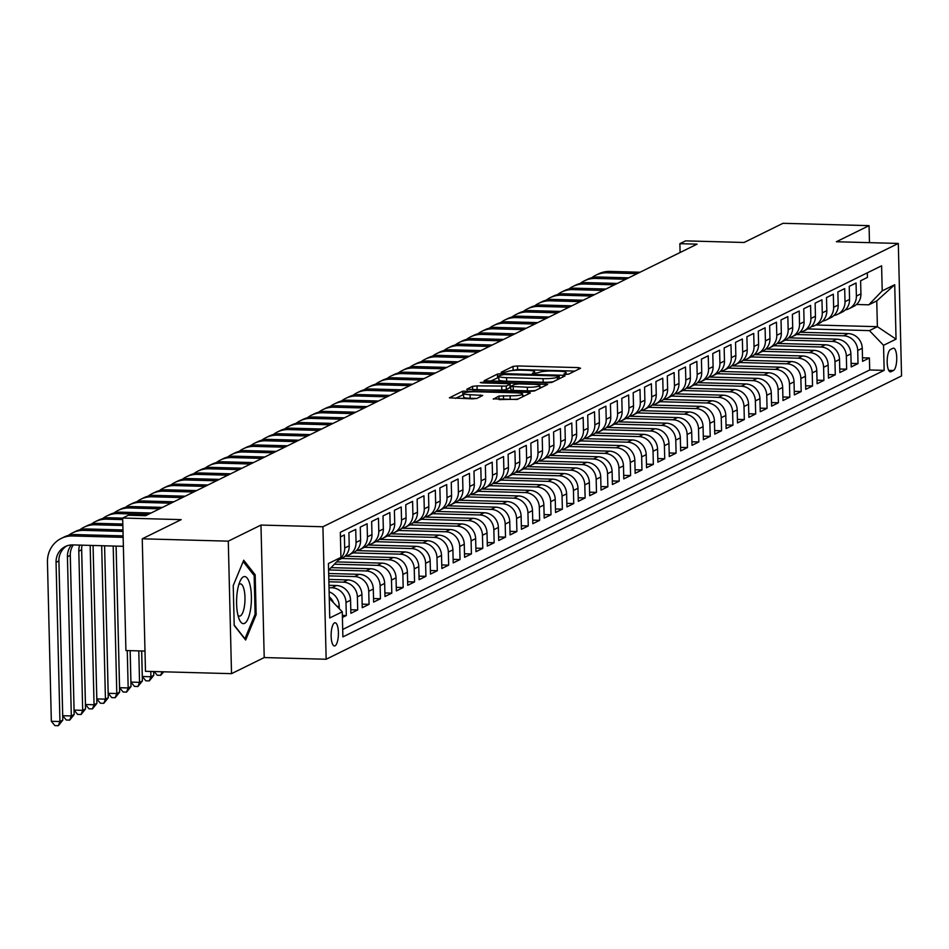 <?xml version="1.0" encoding="UTF-8"?>
<svg xmlns="http://www.w3.org/2000/svg" width="949" height="949" viewBox="0 0 949 949"><rect width="100%" height="100%" fill="white"/><g stroke="black" fill="none" stroke-linecap="round" stroke-linejoin="round"><path stroke-width="1.42" d="M565.58 374.416L568.724 374.096L580.586 368.248L578.332 367.607L517.513 365.946L513.029 366.409L501.167 372.245L502.745 372.696L507.43 371.617A11.388 1.768 -1.4 0 1 521.808 370.157L526.873 370.3A11.388 1.768 -1.4 0 1 534.69 371.771A11.388 1.768 -1.4 0 1 534.121 372.352L532.46 373.23L534.168 373.55L538.842 372.483A11.388 1.768 -1.4 0 1 553.231 371.012L558.297 371.154A11.388 1.768 -1.4 0 1 566.114 372.637A11.388 1.768 -1.4 0 1 565.533 373.206L563.872 374.084L565.58 374.416M335.044 645.818A11.602 3.642 91.6 0 0 338.413 633.505A11.602 3.642 91.6 0 0 335.08 622.758A11.602 3.642 91.6 0 0 334.487 622.9A11.602 3.642 91.6 0 0 331.118 635.201A11.602 3.642 91.6 0 0 334.451 645.961A11.602 3.642 91.6 0 0 335.044 645.818M493.314 398.841L517.134 399.493L530.301 393.016L528.047 392.364L462.744 391.166L449.387 397.833L472.436 398.853L476.932 398.402L482.744 395.448L470.087 394.701A9.526 1.471 -1.4 0 1 463.563 393.467A9.526 1.471 -1.4 0 1 476.066 391.759L516.09 392.85A9.526 1.471 -1.4 0 1 522.626 394.096A9.526 1.471 -1.4 0 1 510.123 395.792L498.96 396.065L493.326 399.197M869.474 242.647L869.059 225.648L783.008 223.3L744.063 242.481L685.558 240.88L679.875 243.679L697.076 244.154L145.577 515.71L128.364 515.236L122.682 518.035L125.92 650.539L144.983 651.05M228.282 541.155L231.52 673.66L264.213 657.562L260.975 525.058L228.282 541.155L142.243 538.807L181.188 519.637L122.682 518.035M260.975 525.058L322.921 526.754L898.312 243.442L901.55 375.934L326.159 659.247L322.921 526.754M869.059 225.648L836.366 241.746L898.312 243.442M547.348 382.862L551.843 382.4L565.023 375.923L562.757 375.282L501.95 373.621L497.454 374.072L484.109 380.739L547.348 382.862M547.668 384.464L534.489 390.952L529.993 391.403L466.742 389.28L472.566 386.326L477.062 385.875L506.208 386.089L510.135 384.072L507.691 383.61L482.021 382.91L480.301 382.577L483.575 382.139L547.668 384.464M231.52 673.66L145.482 671.311L142.243 538.807M342.411 617.467L346.326 615.533L342.352 615.426M329.018 587.692L331.889 587.763A14.508 13.583 63.8 0 1 346.005 602.461L350.561 600.219L350.869 613.291L357.702 609.934L350.786 609.744M328.876 581.773L343.265 582.164A14.508 13.583 63.8 0 1 357.382 596.862L361.925 594.62L362.245 607.692L369.066 604.335L362.162 604.145M328.734 575.865L354.629 576.565A14.508 13.583 63.8 0 1 368.746 591.263L373.301 589.032L373.621 602.093L380.442 598.736L373.526 598.546M328.852 569.958L366.006 570.966A14.508 13.583 63.8 0 1 380.122 585.663L384.665 583.433L384.986 596.494L391.807 593.137L384.903 592.947M334.392 564.192L377.37 565.367A14.508 13.583 63.8 0 1 391.486 580.064L396.041 577.834L396.362 590.895L403.183 587.538L396.267 587.348M341.747 558.486L388.746 559.768A14.508 13.583 63.8 0 1 402.862 574.465L407.406 572.235L407.726 585.296L414.559 581.939L407.643 581.749M353.123 552.887L400.122 554.169A14.508 13.583 63.8 0 1 414.238 568.866L418.782 566.636L419.102 579.697L425.923 576.34L419.019 576.15M364.487 547.288L411.486 548.569A14.508 13.583 63.8 0 1 425.603 563.267L430.158 561.037L430.478 574.098L437.299 570.74L430.383 570.551M375.863 541.689L422.863 542.97A14.508 13.583 63.8 0 1 436.979 557.668L441.522 555.438L441.843 568.498L448.663 565.141L441.76 564.952M387.228 536.09L434.227 537.371A14.508 13.583 63.8 0 1 448.343 552.069L452.898 549.839L453.219 562.899L460.04 559.542L453.124 559.352M398.604 530.491L445.603 531.772A14.508 13.583 63.8 0 1 459.719 546.47L464.263 544.24L464.583 557.3L471.404 553.943L464.5 553.753M409.98 524.892L456.979 526.173A14.508 13.583 63.8 0 1 471.095 540.871L475.639 538.641L475.959 551.701L482.78 548.344L475.876 548.154M421.344 519.293L468.343 520.574A14.508 13.583 63.8 0 1 482.46 535.272L487.015 533.041L487.335 546.102L494.156 542.745L487.24 542.555M432.72 513.694L479.719 514.975A14.508 13.583 63.8 0 1 493.836 529.672L498.379 527.442L498.7 540.503L505.52 537.146L498.616 536.956M444.085 508.095L491.084 509.376A14.508 13.583 63.8 0 1 505.2 524.073L509.755 521.843L510.076 534.904L516.897 531.547L509.981 531.357M455.461 502.496L502.46 503.777A14.508 13.583 63.8 0 1 516.576 518.474L521.12 516.244L521.44 529.305L528.261 525.948L521.357 525.758M466.825 496.896L513.824 498.178A14.508 13.583 63.8 0 1 527.941 512.875L532.496 510.645L532.816 523.706L539.637 520.349L532.733 520.159M478.201 491.297L525.2 492.578A14.508 13.583 63.8 0 1 539.317 507.276L543.872 505.046L544.18 518.107L551.013 514.749L544.097 514.56M489.577 485.698L536.576 486.979A14.508 13.583 63.8 0 1 550.693 501.677L555.236 499.447L555.556 512.507L562.377 509.15L555.473 508.961M500.942 480.099L547.941 481.38A14.508 13.583 63.8 0 1 562.057 496.078L566.612 493.848L566.933 506.908L573.754 503.551L566.838 503.361M512.318 474.5L559.317 475.781A14.508 13.583 63.8 0 1 573.433 490.479L577.977 488.249L578.297 501.309L585.118 497.952L578.214 497.762M523.682 468.901L570.681 470.182A14.508 13.583 63.8 0 1 584.798 484.88L589.353 482.65L589.673 495.71L596.494 492.353L589.578 492.163M535.058 463.302L582.057 464.583A14.508 13.583 63.8 0 1 596.174 479.281L600.717 477.05L601.037 490.111L607.87 486.754L600.954 486.564M546.434 457.703L593.433 458.984A14.508 13.583 63.8 0 1 607.55 473.681L612.093 471.451L612.413 484.512L619.234 481.155L612.33 480.965M557.798 452.104L604.798 453.385A14.508 13.583 63.8 0 1 618.914 468.082L623.469 465.852L623.79 478.913L630.611 475.556L623.695 475.366M569.175 446.505L616.174 447.786A14.508 13.583 63.8 0 1 630.29 462.483L634.834 460.253L635.154 473.326L641.975 469.957L635.071 469.767M580.539 440.905L627.538 442.187A14.508 13.583 63.8 0 1 641.654 456.884L646.21 454.654L646.53 467.727L653.351 464.358L646.435 464.168M591.915 435.306L638.914 436.587A14.508 13.583 63.8 0 1 653.031 451.285L657.574 449.055L657.894 462.127L664.715 458.758L657.811 458.569M603.291 429.707L650.29 430.988A14.508 13.583 63.8 0 1 664.407 445.686L668.95 443.456L669.27 456.528L676.091 453.159L669.187 452.97M614.655 424.108L661.655 425.389A14.508 13.583 63.8 0 1 675.771 440.087L680.326 437.857L680.647 450.929L687.467 447.56L680.552 447.37M626.032 418.509L673.031 419.79A14.508 13.583 63.8 0 1 687.147 434.488L691.691 432.258L692.011 445.33L698.832 441.961L691.928 441.771M637.396 412.91L684.395 414.191A14.508 13.583 63.8 0 1 698.511 428.889L703.067 426.659L703.387 439.731L710.208 436.362L703.292 436.172M648.772 407.311L695.771 408.592A14.508 13.583 63.8 0 1 709.888 423.29L714.431 421.059L714.751 434.132L721.572 430.763L714.668 430.573M660.136 401.712L707.135 402.993A14.508 13.583 63.8 0 1 721.252 417.69L725.807 415.46L726.127 428.533L732.948 425.164L726.044 424.974M671.512 396.113L718.512 397.394A14.508 13.583 63.8 0 1 732.628 412.103L737.183 409.861L737.492 422.934L744.324 419.565L737.409 419.375M682.889 390.514L729.888 391.795A14.508 13.583 63.8 0 1 744.004 406.504L748.547 404.262L748.868 417.335L755.689 413.966L748.785 413.776M694.253 384.914L741.252 386.196A14.508 13.583 63.8 0 1 755.368 400.905L759.924 398.663L760.244 411.736L767.065 408.367L760.149 408.177M705.629 379.315L752.628 380.596A14.508 13.583 63.8 0 1 766.745 395.306L771.288 393.064L771.608 406.136L778.429 402.767L771.525 402.578M716.993 373.716L763.992 374.997A14.508 13.583 63.8 0 1 778.109 389.707L782.664 387.465L782.984 400.537L789.805 397.168L782.889 396.979M728.369 368.117L775.369 369.398A14.508 13.583 63.8 0 1 789.485 384.108L794.028 381.866L794.349 394.938L801.181 391.569L794.266 391.379M739.745 362.518L786.745 363.799A14.508 13.583 63.8 0 1 800.861 378.509L805.404 376.267L805.725 389.339L812.546 385.97L805.642 385.792M751.11 356.919L798.109 358.2A14.508 13.583 63.8 0 1 812.225 372.91L816.781 370.668L817.101 383.74L823.922 380.371L817.006 380.193M762.486 351.32L809.485 352.601A14.508 13.583 63.8 0 1 823.602 367.31L828.145 365.068L828.465 378.141L835.286 374.772L828.382 374.594M773.85 345.721L820.849 347.002A14.508 13.583 63.8 0 1 834.966 361.711L839.521 359.469L839.841 372.542L846.662 369.173L839.746 368.995M785.226 340.122L832.226 341.403A14.508 13.583 63.8 0 1 846.342 356.112L850.885 353.87L851.206 366.943L858.026 363.574L857.718 350.513A14.508 13.583 -116.2 0 0 843.602 335.804L796.602 334.522M851.123 363.396L858.026 363.574M867.327 272.838L867.433 277.405L860.613 280.762L860.933 293.834A14.508 13.583 -116.2 0 1 853.566 306.468L849.023 308.71A14.508 13.583 -116.2 0 0 856.378 296.076L856.057 283.004L849.236 286.361L849.557 299.433A14.508 13.583 -116.2 0 1 842.202 312.067L837.647 314.309A14.508 13.583 63.8 0 1 833.981 315.471M837.647 314.309A14.508 13.583 63.8 0 0 845.013 301.675L844.693 288.603L837.872 291.96L838.192 305.032A14.508 13.583 -116.2 0 1 830.826 317.666L826.282 319.908A14.508 13.583 63.8 0 1 822.617 321.07M826.282 319.908A14.508 13.583 63.8 0 0 833.637 307.274L833.317 294.202L826.496 297.559L826.816 310.631A14.508 13.583 -116.2 0 1 819.462 323.265L814.906 325.507A14.508 13.583 63.8 0 1 811.241 326.67M814.906 325.507A14.508 13.583 63.8 0 0 822.273 312.873L821.953 299.801L815.132 303.158L815.44 316.231A14.508 13.583 -116.2 0 1 808.085 328.864L803.542 331.106A14.508 13.583 63.8 0 1 799.865 332.269M803.542 331.106A14.508 13.583 63.8 0 0 810.897 318.473L810.576 305.4L803.756 308.757L804.076 321.83A14.508 13.583 -116.2 0 1 796.709 334.463L792.166 336.705A14.508 13.583 63.8 0 1 788.5 337.868M792.166 336.705A14.508 13.583 63.8 0 0 799.521 324.072L799.212 310.999L792.379 314.356L792.7 327.429A14.508 13.583 -116.2 0 1 785.345 340.062L780.79 342.304A14.508 13.583 63.8 0 1 777.124 343.467M780.79 342.304A14.508 13.583 63.8 0 0 788.156 329.671L787.836 316.598L781.015 319.955L781.335 333.028A14.508 13.583 -116.2 0 1 773.969 345.661L769.425 347.903A14.508 13.583 63.8 0 1 765.76 349.066M769.425 347.903A14.508 13.583 63.8 0 0 776.78 335.27L776.46 322.197L769.639 325.554L769.959 338.627A14.508 13.583 -116.2 0 1 762.605 351.26L758.049 353.502A14.508 13.583 63.8 0 1 754.384 354.665M758.049 353.502A14.508 13.583 63.8 0 0 765.416 340.869L765.096 327.796L758.275 331.154L758.595 344.226A14.508 13.583 -116.2 0 1 751.228 356.86L746.685 359.102A14.508 13.583 63.8 0 1 743.008 360.264M746.685 359.102A14.508 13.583 63.8 0 0 754.04 346.468L753.72 333.396L746.899 336.753L747.219 349.825A14.508 13.583 -116.2 0 1 739.864 362.459L735.309 364.701A14.508 13.583 63.8 0 1 731.643 365.863M735.309 364.701A14.508 13.583 63.8 0 0 742.676 352.067L742.355 338.995L735.522 342.352L735.843 355.424A14.508 13.583 -116.2 0 1 728.488 368.058L723.933 370.3A14.508 13.583 63.8 0 1 720.267 371.462M723.933 370.3A14.508 13.583 63.8 0 0 731.299 357.666L730.979 344.594L724.158 347.951L724.478 361.023A14.508 13.583 -116.2 0 1 717.112 373.657L712.569 375.899A14.508 13.583 63.8 0 1 708.903 377.061M712.569 375.899A14.508 13.583 63.8 0 0 719.923 363.265L719.603 350.193L712.782 353.55L713.102 366.622A14.508 13.583 -116.2 0 1 705.748 379.256L701.192 381.498A14.508 13.583 63.8 0 1 697.527 382.661M701.192 381.498A14.508 13.583 63.8 0 0 708.559 368.864L708.239 355.792L701.418 359.149L701.738 372.222A14.508 13.583 -116.2 0 1 694.371 384.855L689.828 387.097A14.508 13.583 63.8 0 1 686.163 388.26M689.828 387.097A14.508 13.583 63.8 0 0 697.183 374.464L696.863 361.391L690.042 364.748L690.362 377.821A14.508 13.583 -116.2 0 1 683.007 390.454L678.452 392.696A14.508 13.583 63.8 0 1 674.786 393.859M678.452 392.696A14.508 13.583 63.8 0 0 685.819 380.063L685.498 366.99L678.677 370.347L678.986 383.42A14.508 13.583 -116.2 0 1 671.631 396.053L667.088 398.295A14.508 13.583 63.8 0 1 663.41 399.458M667.088 398.295A14.508 13.583 63.8 0 0 674.442 385.662L674.122 372.589L667.301 375.946L667.621 389.019A14.508 13.583 -116.2 0 1 660.255 401.652L655.712 403.894A14.508 13.583 63.8 0 1 652.046 405.057M655.712 403.894A14.508 13.583 63.8 0 0 663.066 391.261L662.746 378.188L655.925 381.545L656.245 394.618A14.508 13.583 -116.2 0 1 648.891 407.251L644.335 409.493A14.508 13.583 63.8 0 1 640.67 410.656M644.335 409.493A14.508 13.583 63.8 0 0 651.702 396.86L651.382 383.787L644.561 387.145L644.881 400.217A14.508 13.583 -116.2 0 1 637.514 412.851L632.971 415.093A14.508 13.583 63.8 0 1 629.306 416.255M632.971 415.093A14.508 13.583 63.8 0 0 640.326 402.459L640.006 389.387L633.185 392.744L633.505 405.816A14.508 13.583 -116.2 0 1 626.15 418.45L621.595 420.692A14.508 13.583 63.8 0 1 617.929 421.854M621.595 420.692A14.508 13.583 63.8 0 0 628.962 408.058L628.641 394.986L621.82 398.343L622.129 411.415A14.508 13.583 -116.2 0 1 614.774 424.049L610.231 426.291A14.508 13.583 63.8 0 1 606.553 427.453M610.231 426.291A14.508 13.583 63.8 0 0 617.585 413.657L617.265 400.585L610.444 403.942L610.765 417.014A14.508 13.583 -116.2 0 1 603.398 429.648L598.855 431.89A14.508 13.583 63.8 0 1 595.189 433.052M598.855 431.89A14.508 13.583 63.8 0 0 606.209 419.256L605.901 406.184L599.068 409.541L599.388 422.613A14.508 13.583 -116.2 0 1 592.034 435.247L587.478 437.489A14.508 13.583 63.8 0 1 583.813 438.652M587.478 437.489A14.508 13.583 63.8 0 0 594.845 424.855L594.525 411.783L587.704 415.14L588.024 428.213A14.508 13.583 -116.2 0 1 580.658 440.846L576.114 443.088A14.508 13.583 63.8 0 1 572.449 444.251M576.114 443.088A14.508 13.583 63.8 0 0 583.469 430.455L583.149 417.382L576.328 420.739L576.648 433.812A14.508 13.583 -116.2 0 1 569.293 446.445L564.738 448.687A14.508 13.583 63.8 0 1 561.073 449.85M564.738 448.687A14.508 13.583 63.8 0 0 572.105 436.054L571.784 422.981L564.963 426.338L565.284 439.411A14.508 13.583 -116.2 0 1 557.917 452.044L553.374 454.286A14.508 13.583 63.8 0 1 549.708 455.449M553.374 454.286A14.508 13.583 63.8 0 0 560.729 441.653L560.408 428.58L553.587 431.937L553.908 445.01A14.508 13.583 -116.2 0 1 546.553 457.643L541.998 459.885A14.508 13.583 63.8 0 1 538.332 461.048M541.998 459.885A14.508 13.583 63.8 0 0 549.364 447.252L549.044 434.179L542.211 437.536L542.531 450.609A14.508 13.583 -116.2 0 1 535.177 463.242L530.621 465.484A14.508 13.583 63.8 0 1 526.956 466.647M530.621 465.484A14.508 13.583 63.8 0 0 537.988 452.851L537.668 439.778L530.847 443.136L531.167 456.208A14.508 13.583 -116.2 0 1 523.801 468.842L519.257 471.084A14.508 13.583 63.8 0 1 515.592 472.246M519.257 471.084A14.508 13.583 63.8 0 0 526.612 458.45L526.292 445.378L519.471 448.735L519.791 461.807A14.508 13.583 -116.2 0 1 512.436 474.441L507.881 476.683A14.508 13.583 63.8 0 1 504.216 477.845M507.881 476.683A14.508 13.583 63.8 0 0 515.248 464.049L514.927 450.977L508.106 454.334L508.427 467.406A14.508 13.583 -116.2 0 1 501.06 480.04L496.517 482.282A14.508 13.583 63.8 0 1 492.851 483.444M496.517 482.282A14.508 13.583 63.8 0 0 503.872 469.648L503.551 456.576L496.73 459.933L497.051 473.005A14.508 13.583 -116.2 0 1 489.696 485.639L485.141 487.881A14.508 13.583 63.8 0 1 481.475 489.043M485.141 487.881A14.508 13.583 63.8 0 0 492.507 475.247L492.187 462.175L485.366 465.532L485.674 478.604A14.508 13.583 -116.2 0 1 478.32 491.238L473.776 493.48A14.508 13.583 63.8 0 1 470.099 494.643M473.776 493.48A14.508 13.583 63.8 0 0 481.131 480.846L480.811 467.774L473.99 471.131L474.31 484.204A14.508 13.583 -116.2 0 1 466.944 496.837L462.4 499.079A14.508 13.583 63.8 0 1 458.735 500.242M462.4 499.079A14.508 13.583 63.8 0 0 469.755 486.446L469.435 473.373L462.614 476.73L462.934 489.803A14.508 13.583 -116.2 0 1 455.579 502.436L451.024 504.678A14.508 13.583 63.8 0 1 447.359 505.841M451.024 504.678A14.508 13.583 63.8 0 0 458.391 492.045L458.07 478.972L451.249 482.329L451.57 495.402A14.508 13.583 -116.2 0 1 444.203 508.035L439.66 510.277A14.508 13.583 63.8 0 1 435.994 511.44M439.66 510.277A14.508 13.583 63.8 0 0 447.015 497.644L446.694 484.571L439.873 487.928L440.194 501.001A14.508 13.583 -116.2 0 1 432.839 513.634L428.284 515.876A14.508 13.583 63.8 0 1 424.618 517.039M428.284 515.876A14.508 13.583 63.8 0 0 435.65 503.243L435.33 490.17L428.509 493.527L428.818 506.6A14.508 13.583 -116.2 0 1 421.463 519.233L416.919 521.476A14.508 13.583 63.8 0 1 413.242 522.638M416.919 521.476A14.508 13.583 63.8 0 0 424.274 508.842L423.954 495.769L417.133 499.127L417.453 512.199A14.508 13.583 -116.2 0 1 410.087 524.833L405.543 527.075A14.508 13.583 63.8 0 1 401.878 528.237M405.543 527.075A14.508 13.583 63.8 0 0 412.898 514.441L412.59 501.369L405.757 504.726L406.077 517.798A14.508 13.583 -116.2 0 1 398.722 530.432L394.167 532.674A14.508 13.583 63.8 0 1 390.502 533.836M394.167 532.674A14.508 13.583 63.8 0 0 401.534 520.04L401.213 506.968L394.393 510.325L394.713 523.397A14.508 13.583 -116.2 0 1 387.346 536.031L382.803 538.273A14.508 13.583 63.8 0 1 379.137 539.435M382.803 538.273A14.508 13.583 63.8 0 0 390.158 525.639L389.837 512.567L383.016 515.924L383.337 528.996A14.508 13.583 -116.2 0 1 375.982 541.63L371.427 543.872A14.508 13.583 63.8 0 1 367.761 545.034M371.427 543.872A14.508 13.583 63.8 0 0 378.793 531.238L378.473 518.166L371.652 521.523L371.972 534.595A14.508 13.583 -116.2 0 1 364.606 547.229L360.062 549.471A14.508 13.583 63.8 0 1 356.397 550.634M360.062 549.471A14.508 13.583 63.8 0 0 367.417 536.837L367.097 523.765L360.276 527.122L360.596 540.195A14.508 13.583 -116.2 0 1 353.242 552.828L348.686 555.07A14.508 13.583 63.8 0 1 345.021 556.233M348.686 555.07A14.508 13.583 63.8 0 0 356.053 542.437L355.733 529.364L348.9 532.721L349.22 545.794A14.508 13.583 -116.2 0 1 341.865 558.427L338.2 560.23M338.295 560.135A14.508 13.583 63.8 0 0 344.677 548.036L344.357 534.963L340.442 536.897M350.561 600.219A14.508 13.583 -116.2 0 0 336.432 585.521L328.959 585.319M361.925 594.62A14.508 13.583 -116.2 0 0 347.808 579.922L328.817 579.412M373.301 589.032A14.508 13.583 -116.2 0 0 359.185 574.323L328.674 573.493M384.665 583.433A14.508 13.583 -116.2 0 0 370.549 568.724L331.059 567.644M396.041 577.834A14.508 13.583 -116.2 0 0 381.925 563.125L336.598 561.891M407.406 572.235A14.508 13.583 -116.2 0 0 393.289 557.526L345.104 556.209M418.782 566.636A14.508 13.583 -116.2 0 0 404.665 551.927L356.48 550.61M430.158 561.037A14.508 13.583 -116.2 0 0 416.042 546.327L367.856 545.011M441.522 555.438A14.508 13.583 -116.2 0 0 427.406 540.728L379.22 539.423M452.898 549.839A14.508 13.583 -116.2 0 0 438.782 535.129L390.597 533.824M464.263 544.24A14.508 13.583 -116.2 0 0 450.146 529.53L401.961 528.225M475.639 538.641A14.508 13.583 -116.2 0 0 461.522 523.931L413.337 522.626M487.015 533.041A14.508 13.583 -116.2 0 0 472.899 518.332L424.713 517.027M498.379 527.442A14.508 13.583 -116.2 0 0 484.263 512.733L436.077 511.428M509.755 521.843A14.508 13.583 -116.2 0 0 495.639 507.134L447.454 505.829M521.12 516.244A14.508 13.583 -116.2 0 0 507.003 501.535L458.818 500.23M532.496 510.645A14.508 13.583 -116.2 0 0 518.379 495.936L470.194 494.631M543.872 505.046A14.508 13.583 -116.2 0 0 529.744 490.336L481.57 489.032M555.236 499.447A14.508 13.583 -116.2 0 0 541.12 484.737L492.934 483.432M566.612 493.848A14.508 13.583 -116.2 0 0 552.496 479.138L504.31 477.833M577.977 488.249A14.508 13.583 -116.2 0 0 563.86 473.539L515.675 472.234M589.353 482.65A14.508 13.583 -116.2 0 0 575.236 467.94L527.051 466.635M600.717 477.05A14.508 13.583 -116.2 0 0 586.601 462.341L538.415 461.036M612.093 471.451A14.508 13.583 -116.2 0 0 597.977 456.742L549.791 455.437M623.469 465.852A14.508 13.583 -116.2 0 0 609.353 451.143L561.167 449.838M634.834 460.253A14.508 13.583 -116.2 0 0 620.717 445.544L572.532 444.239M646.21 454.654A14.508 13.583 -116.2 0 0 632.093 439.945L583.908 438.64M657.574 449.055A14.508 13.583 -116.2 0 0 643.458 434.345L595.272 433.041M668.95 443.456A14.508 13.583 -116.2 0 0 654.834 428.746L606.648 427.441M680.326 437.857A14.508 13.583 -116.2 0 0 666.21 423.147L618.024 421.842M691.691 432.258A14.508 13.583 -116.2 0 0 677.574 417.56L629.389 416.243M703.067 426.659A14.508 13.583 -116.2 0 0 688.95 411.961L640.765 410.644M714.431 421.059A14.508 13.583 -116.2 0 0 700.315 406.362L652.129 405.045M725.807 415.46A14.508 13.583 -116.2 0 0 711.691 400.763L663.505 399.446M737.183 409.861A14.508 13.583 -116.2 0 0 723.055 395.164L674.881 393.847M748.547 404.262A14.508 13.583 -116.2 0 0 734.431 389.565L686.246 388.248M759.924 398.663A14.508 13.583 -116.2 0 0 745.807 383.965L697.622 382.649M771.288 393.064A14.508 13.583 -116.2 0 0 757.172 378.366L708.986 377.05M782.664 387.465A14.508 13.583 -116.2 0 0 768.548 372.767L720.362 371.45M794.028 381.866A14.508 13.583 -116.2 0 0 779.912 367.168L731.726 365.851M805.404 376.267A14.508 13.583 -116.2 0 0 791.288 361.569L743.103 360.252M816.781 370.668A14.508 13.583 -116.2 0 0 802.664 355.97L754.479 354.653M828.145 365.068A14.508 13.583 -116.2 0 0 814.028 350.371L765.843 349.054M839.521 359.469A14.508 13.583 -116.2 0 0 825.405 344.772L777.219 343.455M850.885 353.87A14.508 13.583 -116.2 0 0 836.769 339.173L788.583 337.856M892.938 348.283L890.435 349.517A11.246 3.523 91.6 0 0 887.173 361.439A11.246 3.523 91.6 0 0 890.399 371.854A11.246 3.523 91.6 0 0 890.981 371.723L893.472 370.49A11.246 3.523 91.6 0 0 896.746 358.568A11.246 3.523 91.6 0 0 893.507 348.153A11.246 3.523 91.6 0 0 892.938 348.283M329.279 598.297L342.269 611.82L342.886 636.886L884.148 370.371L883.543 345.306L869.426 330.608L807.967 328.923M342.269 611.82L329.754 617.977L328.425 563.54L340.94 557.383L340.323 532.318L881.597 265.803L882.214 290.868L894.717 284.712L896.046 339.149L883.543 345.306M342.696 629.46L869.699 369.98L869.403 357.975L862.582 361.344L862.261 348.271A14.508 13.583 -116.2 0 0 848.145 333.573L799.96 332.257M845.357 309.872A14.508 13.583 -116.2 0 0 849.023 308.71M846.342 356.112L846.662 369.173M834.966 361.711L835.286 374.772M823.602 367.31L823.922 380.371M812.225 372.91L812.546 385.97M800.861 378.509L801.181 391.569M789.485 384.108L789.805 397.168M778.109 389.707L778.429 402.767M766.745 395.306L767.065 408.367M755.368 400.905L755.689 413.966M744.004 406.504L744.324 419.565M732.628 412.103L732.948 425.164M721.252 417.69L721.572 430.763M709.888 423.29L710.208 436.362M698.511 428.889L698.832 441.961M687.147 434.488L687.467 447.56M675.771 440.087L676.091 453.159M664.407 445.686L664.715 458.758M653.031 451.285L653.351 464.358M641.654 456.884L641.975 469.957M630.29 462.483L630.611 475.556M618.914 468.082L619.234 481.155M607.55 473.681L607.87 486.754M596.174 479.281L596.494 492.353M584.798 484.88L585.118 497.952M573.433 490.479L573.754 503.551M562.057 496.078L562.377 509.15M550.693 501.677L551.013 514.749M539.317 507.276L539.637 520.349M527.941 512.875L528.261 525.948M516.576 518.474L516.897 531.547M505.2 524.073L505.52 537.146M493.836 529.672L494.156 542.745M482.46 535.272L482.78 548.344M471.095 540.871L471.404 553.943M459.719 546.47L460.04 559.542M448.343 552.069L448.663 565.141M436.979 557.668L437.299 570.74M425.603 563.267L425.923 576.34M414.238 568.866L414.559 581.939M402.862 574.465L403.183 587.538M391.486 580.064L391.807 593.137M380.122 585.663L380.442 598.736M368.746 591.263L369.066 604.335M357.382 596.862L357.702 609.934M346.005 602.461L346.326 615.533M339.256 608.677L339.184 605.818A14.508 13.583 -116.2 0 0 329.125 591.868M869.426 330.608L877.386 326.681L876.757 300.904L868.798 304.819L882.214 290.868M815.926 325.009L877.386 326.681L896.046 339.149M856.496 304.487L868.798 304.819M264.213 657.562L326.159 659.247M679.875 243.679L680.089 252.517M862.499 357.797L869.403 357.975M869.699 369.98L884.148 370.371M340.94 557.383L328.591 570.219M329.244 596.779A14.508 13.583 63.8 0 1 333.514 602.698M876.757 300.904L894.717 284.712M234.201 625.486L245.661 640.029L256.147 614.679L255.174 574.774L243.715 560.23L233.229 585.58L234.201 625.486M253.513 574.726L255.174 574.774M254.925 614.644L256.147 614.679M574.821 371.095L517.608 369.529L511.855 370.608M498.794 377.358L490.135 381.296M559.246 378.758L559.186 376.267L557.478 375.946L504.097 374.487L499.34 375.602A11.388 1.768 -1.4 0 0 498.759 376.184A11.388 1.768 -1.4 0 0 506.576 377.655L543.065 378.651A11.388 1.768 -1.4 0 0 557.443 377.192L559.186 376.267M498.759 376.184L498.854 379.754A11.388 1.768 -1.4 0 0 506.659 381.237L506.576 377.655M553.113 381.783A11.388 1.768 -1.4 0 1 543.148 382.233L506.659 381.237M510.028 387.477L506.303 389.671L501.807 390.122L472.804 389.849M539.851 387.251L541.891 387.311M527.312 387.239A9.526 1.471 -1.4 0 0 539.815 385.543A9.526 1.471 -1.4 0 0 533.279 384.309L519.174 383.918L514.678 384.381L510.764 386.397L527.312 387.239L527.395 390.822A9.526 1.471 -1.4 0 0 535.438 390.478M511.025 389.802L513.29 390.442L513.207 386.86M527.395 390.822L513.29 390.442M518.024 399.066A9.526 1.471 -1.4 0 1 510.206 399.375L499.198 399.588M463.563 393.467L463.646 397.05A9.526 1.471 -1.4 0 0 470.182 398.283L470.087 394.701M476.778 398.461L470.182 398.283M463.587 394.535L455.425 398.39M524.536 395.852L522.662 395.804M591.642 277.796A27.189 25.481 63.8 0 1 595.699 275.269L598.546 273.87A27.189 25.481 63.8 0 1 609.899 271.414L640.041 272.233M595.699 275.269A27.189 25.481 63.8 0 1 607.052 272.814L637.206 273.632M250.678 608.594A23.571 7.39 91.6 0 0 249.041 581.642A23.571 7.39 91.6 0 0 240.299 580.669A23.571 7.39 91.6 0 0 237.309 591.618A23.571 7.39 91.6 0 0 239.243 619.317A23.571 7.39 91.6 0 0 250.678 608.594M237.985 615.343A16.133 5.053 91.6 0 0 239.48 616.126A16.133 5.053 91.6 0 0 244.498 605.806A16.133 5.053 91.6 0 0 240.358 583.872A16.133 5.053 91.6 0 0 238.828 584.572M243.158 561.571L254.154 575.545L255.103 614.205L244.937 638.772L234.189 625.118M580.278 283.395A27.189 25.481 63.8 0 1 584.323 280.868L587.17 279.469A27.189 25.481 63.8 0 1 598.522 277.013L628.677 277.832M584.323 280.868A27.189 25.481 63.8 0 1 595.687 278.413L625.83 279.231M568.902 288.994A27.189 25.481 63.8 0 1 572.959 286.468L575.794 285.068A27.189 25.481 63.8 0 1 587.158 282.612L617.301 283.431M572.959 286.468A27.189 25.481 63.8 0 1 584.311 284.012L614.466 284.83M557.538 294.593A27.189 25.481 63.8 0 1 561.583 292.067L564.43 290.667A27.189 25.481 63.8 0 1 575.782 288.211L605.937 289.03M561.583 292.067A27.189 25.481 63.8 0 1 572.947 289.611L603.089 290.43M546.161 300.192A27.189 25.481 63.8 0 1 550.218 297.666L553.053 296.266A27.189 25.481 63.8 0 1 564.418 293.81L594.56 294.629M550.218 297.666A27.189 25.481 63.8 0 1 561.571 295.21L591.713 296.029M534.785 305.792A27.189 25.481 63.8 0 1 538.842 303.265L541.689 301.865A27.189 25.481 63.8 0 1 553.042 299.41L583.184 300.228M538.842 303.265A27.189 25.481 63.8 0 1 550.195 300.809L580.349 301.628M523.421 311.391A27.189 25.481 63.8 0 1 527.466 308.864L530.313 307.464A27.189 25.481 63.8 0 1 541.665 305.009L571.82 305.827M527.466 308.864A27.189 25.481 63.8 0 1 538.83 306.408L568.973 307.227M512.045 316.99A27.189 25.481 63.8 0 1 516.102 314.463L518.949 313.063A27.189 25.481 63.8 0 1 530.301 310.608L560.444 311.426M516.102 314.463A27.189 25.481 63.8 0 1 527.454 312.007L557.609 312.826M500.681 322.589A27.189 25.481 63.8 0 1 504.726 320.062L507.573 318.662A27.189 25.481 63.8 0 1 518.925 316.207L549.08 317.025M504.726 320.062A27.189 25.481 63.8 0 1 516.09 317.607L546.233 318.425M489.304 328.188A27.189 25.481 63.8 0 1 493.361 325.661L496.197 324.261A27.189 25.481 63.8 0 1 507.561 321.806L537.703 322.624M493.361 325.661A27.189 25.481 63.8 0 1 504.714 323.206L534.856 324.024M477.928 333.787A27.189 25.481 63.8 0 1 481.985 331.26L484.832 329.861A27.189 25.481 63.8 0 1 496.185 327.405L526.339 328.224M481.985 331.26A27.189 25.481 63.8 0 1 493.338 328.805L523.492 329.623M466.564 339.386A27.189 25.481 63.8 0 1 470.621 336.859L473.456 335.46A27.189 25.481 63.8 0 1 484.809 333.004L514.963 333.823M470.621 336.859A27.189 25.481 63.8 0 1 481.973 334.404L512.116 335.222M455.188 344.985A27.189 25.481 63.8 0 1 459.245 342.459L462.092 341.059A27.189 25.481 63.8 0 1 473.444 338.603L503.587 339.422M459.245 342.459A27.189 25.481 63.8 0 1 470.597 340.003L500.752 340.821M443.824 350.584A27.189 25.481 63.8 0 1 447.869 348.058L450.716 346.658A27.189 25.481 63.8 0 1 462.068 344.202L492.223 345.021M447.869 348.058A27.189 25.481 63.8 0 1 459.233 345.602L489.376 346.421M432.447 356.183A27.189 25.481 63.8 0 1 436.504 353.657L439.34 352.257A27.189 25.481 63.8 0 1 450.704 349.801L480.846 350.62M436.504 353.657A27.189 25.481 63.8 0 1 447.857 351.201L478.011 352.02M421.083 361.783A27.189 25.481 63.8 0 1 425.128 359.256L427.975 357.856A27.189 25.481 63.8 0 1 439.328 355.401L469.482 356.219M425.128 359.256A27.189 25.481 63.8 0 1 436.481 356.8L466.635 357.619M409.707 367.382A27.189 25.481 63.8 0 1 413.764 364.855L416.599 363.455A27.189 25.481 63.8 0 1 427.963 361L458.106 361.818M413.764 364.855A27.189 25.481 63.8 0 1 425.116 362.399L455.259 363.218M398.331 372.981A27.189 25.481 63.8 0 1 402.388 370.454L405.235 369.054A27.189 25.481 63.8 0 1 416.587 366.599L446.73 367.417M402.388 370.454A27.189 25.481 63.8 0 1 413.74 367.998L443.895 368.817M386.967 378.58A27.189 25.481 63.8 0 1 391.012 376.053L393.859 374.653A27.189 25.481 63.8 0 1 405.211 372.198L435.366 373.016M391.012 376.053A27.189 25.481 63.8 0 1 402.376 373.598L432.519 374.416M375.59 384.179A27.189 25.481 63.8 0 1 379.647 381.652L382.483 380.252A27.189 25.481 63.8 0 1 393.847 377.797L423.989 378.615M379.647 381.652A27.189 25.481 63.8 0 1 391 379.197L421.154 380.015M364.226 389.778A27.189 25.481 63.8 0 1 368.271 387.251L371.118 385.852A27.189 25.481 63.8 0 1 382.471 383.396L412.625 384.215M368.271 387.251A27.189 25.481 63.8 0 1 379.636 384.796L409.778 385.614M352.85 395.377A27.189 25.481 63.8 0 1 356.907 392.85L359.742 391.451A27.189 25.481 63.8 0 1 371.106 388.995L401.249 389.814M356.907 392.85A27.189 25.481 63.8 0 1 368.259 390.395L398.402 391.213M341.474 400.976A27.189 25.481 63.8 0 1 345.531 398.45L348.378 397.05A27.189 25.481 63.8 0 1 359.73 394.594L389.873 395.413M345.531 398.45A27.189 25.481 63.8 0 1 356.883 395.994L387.038 396.812M330.11 406.575A27.189 25.481 63.8 0 1 334.155 404.049L337.002 402.649A27.189 25.481 63.8 0 1 348.354 400.193L378.509 401.012M334.155 404.049A27.189 25.481 63.8 0 1 345.519 401.593L375.662 402.412M318.734 412.174A27.189 25.481 63.8 0 1 322.79 409.648L325.637 408.248A27.189 25.481 63.8 0 1 336.99 405.792L367.133 406.611M322.79 409.648A27.189 25.481 63.8 0 1 334.143 407.192L364.297 408.011M307.369 417.774A27.189 25.481 63.8 0 1 311.414 415.247L314.261 413.847A27.189 25.481 63.8 0 1 325.614 411.392L355.768 412.21M311.414 415.247A27.189 25.481 63.8 0 1 322.779 412.791L352.921 413.61M295.993 423.373A27.189 25.481 63.8 0 1 300.05 420.846L302.885 419.446A27.189 25.481 63.8 0 1 314.249 416.991L344.392 417.809M300.05 420.846A27.189 25.481 63.8 0 1 311.402 418.39L341.545 419.209M284.617 428.972A27.189 25.481 63.8 0 1 288.674 426.445L291.521 425.045A27.189 25.481 63.8 0 1 302.873 422.59L333.028 423.408M288.674 426.445A27.189 25.481 63.8 0 1 300.026 423.989L330.181 424.808M273.253 434.571A27.189 25.481 63.8 0 1 277.31 432.044L280.145 430.644A27.189 25.481 63.8 0 1 291.497 428.189L321.652 429.007M277.31 432.044A27.189 25.481 63.8 0 1 288.662 429.589L318.805 430.407M261.877 440.17A27.189 25.481 63.8 0 1 265.934 437.643L268.781 436.243A27.189 25.481 63.8 0 1 280.133 433.788L310.276 434.606M265.934 437.643A27.189 25.481 63.8 0 1 277.286 435.188L307.44 436.006M250.512 445.769A27.189 25.481 63.8 0 1 254.557 443.242L257.404 441.843A27.189 25.481 63.8 0 1 268.757 439.387L298.911 440.206M254.557 443.242A27.189 25.481 63.8 0 1 265.922 440.787L296.064 441.605M239.136 451.368A27.189 25.481 63.8 0 1 243.193 448.841L246.028 447.442A27.189 25.481 63.8 0 1 257.393 444.986L287.535 445.805M243.193 448.841A27.189 25.481 63.8 0 1 254.546 446.386L284.7 447.204M227.772 456.967A27.189 25.481 63.8 0 1 231.817 454.441L234.664 453.041A27.189 25.481 63.8 0 1 246.016 450.585L276.171 451.404M231.817 454.441A27.189 25.481 63.8 0 1 243.169 451.985L273.324 452.803M216.396 462.566A27.189 25.481 63.8 0 1 220.453 460.04L223.288 458.64A27.189 25.481 63.8 0 1 234.652 456.184L264.795 457.003M220.453 460.04A27.189 25.481 63.8 0 1 231.805 457.584L261.948 458.403M205.02 468.165A27.189 25.481 63.8 0 1 209.077 465.639L211.924 464.239A27.189 25.481 63.8 0 1 223.276 461.783L253.419 462.602M209.077 465.639A27.189 25.481 63.8 0 1 220.429 463.183L250.583 464.002M193.655 473.765A27.189 25.481 63.8 0 1 197.7 471.238L200.547 469.838A27.189 25.481 63.8 0 1 211.9 467.382L242.054 468.201M197.7 471.238A27.189 25.481 63.8 0 1 209.065 468.782L239.207 469.601M182.279 479.364A27.189 25.481 63.8 0 1 186.336 476.837L189.171 475.437A27.189 25.481 63.8 0 1 200.536 472.982L230.678 473.8M186.336 476.837A27.189 25.481 63.8 0 1 197.689 474.381L227.843 475.2M170.915 484.963A27.189 25.481 63.8 0 1 174.96 482.436L177.807 481.036A27.189 25.481 63.8 0 1 189.159 478.581L219.314 479.399M174.96 482.436A27.189 25.481 63.8 0 1 186.324 479.98L216.467 480.799M159.539 490.562A27.189 25.481 63.8 0 1 163.596 488.035L166.431 486.635A27.189 25.481 63.8 0 1 177.795 484.18L207.938 484.998M163.596 488.035A27.189 25.481 63.8 0 1 174.948 485.58L205.091 486.398M163.762 671.809L160.666 675.308L157.226 675.214L154.213 671.548M162.042 671.762L160.666 675.308M148.163 496.161A27.189 25.481 63.8 0 1 152.22 493.634L155.067 492.234A27.189 25.481 63.8 0 1 166.419 489.779L196.562 490.597M152.22 493.634A27.189 25.481 63.8 0 1 163.572 491.179L193.726 491.997M150.784 671.453L150.915 676.744L153.762 675.344L153.667 671.536M153.762 675.344L149.301 680.908L145.861 680.813L142.314 676.507L141.686 650.967M142.314 676.507L150.915 676.744L149.301 680.908M136.798 501.76A27.189 25.481 63.8 0 1 140.843 499.233L143.69 497.834A27.189 25.481 63.8 0 1 155.043 495.378L185.197 496.197M140.843 499.233A27.189 25.481 63.8 0 1 152.208 496.778L182.35 497.596M138.779 650.884L139.539 682.343L142.386 680.943L141.65 650.967M142.386 680.943L137.925 686.507L134.485 686.412L130.938 682.106L130.167 650.646M130.938 682.106L139.539 682.343L137.925 686.507M125.422 507.359A27.189 25.481 63.8 0 1 129.479 504.832L132.326 503.433A27.189 25.481 63.8 0 1 143.679 500.977L173.821 501.796M129.479 504.832A27.189 25.481 63.8 0 1 140.832 502.377L170.986 503.195M127.261 650.575L128.174 687.942L131.009 686.542L130.143 650.646M131.009 686.542L126.561 692.106L123.121 692.011L119.562 687.705L116.11 546.102M119.562 687.705L128.174 687.942L126.561 692.106M114.058 512.958A27.189 25.481 63.8 0 1 118.103 510.432L120.95 509.032A27.189 25.481 63.8 0 1 132.302 506.576L162.457 507.395M118.103 510.432A27.189 25.481 63.8 0 1 129.467 507.976L159.61 508.794M113.192 546.019L116.798 693.541L119.645 692.141L116.075 546.102M119.645 692.141L115.185 697.705L111.745 697.61L108.198 693.304L104.592 545.782L108.269 697.74L105.434 699.14L103.821 703.304L100.369 703.209L96.822 698.903L93.073 545.473L96.905 703.339L94.058 704.739L92.444 708.903L89.004 708.808L85.457 704.502L81.65 548.652M108.198 693.304L116.798 693.541L115.185 697.705M102.682 518.557A27.189 25.481 63.8 0 1 106.739 516.031L109.574 514.631A27.189 25.481 63.8 0 1 120.938 512.175L151.081 512.994M106.739 516.031A27.189 25.481 63.8 0 1 118.091 513.575L148.234 514.394M101.685 545.711L105.434 699.14L96.822 698.903M108.269 697.74L103.821 703.304M91.306 524.156A27.189 25.481 63.8 0 1 95.363 521.63L98.21 520.23A27.189 25.481 63.8 0 1 109.562 517.774L122.682 518.13M95.363 521.63A27.189 25.481 63.8 0 1 106.715 519.174L122.718 519.601M90.167 545.39A18.126 16.987 -116.2 0 0 90.167 545.556L94.058 704.739L85.457 704.502M96.905 703.339L92.444 708.903M79.941 529.756A27.189 25.481 63.8 0 1 83.998 527.229L86.834 525.829A27.189 25.481 63.8 0 1 98.186 523.374L122.824 524.038M83.998 527.229A27.189 25.481 63.8 0 1 95.351 524.773L122.86 525.521M82.1 545.177A18.126 16.987 -116.2 0 0 81.638 549.756L85.529 708.939L82.682 710.338L81.068 714.502L77.628 714.407L74.081 710.101L70.273 554.252M79.669 545.106A18.126 16.987 -116.2 0 0 78.803 551.155L82.682 710.338L74.081 710.101M85.529 708.939L81.068 714.502M68.565 535.355A27.189 25.481 63.8 0 1 72.622 532.828L75.469 531.428A27.189 25.481 63.8 0 1 86.822 528.973L122.967 529.957M72.622 532.828A27.189 25.481 63.8 0 1 83.975 530.372L123.002 531.428M73.287 544.928A18.126 16.987 -116.2 0 0 70.273 555.355L74.164 714.538L71.317 715.937L69.704 720.101L66.264 720.006L62.717 715.7L58.897 559.851M71.519 544.94A18.126 16.987 -116.2 0 0 67.426 556.755L71.317 715.937L62.717 715.7M74.164 714.538L69.704 720.101M123.37 546.304L72.824 544.916A18.126 16.987 -116.2 0 0 65.256 546.565A18.126 16.987 -116.2 0 0 56.05 562.354L59.941 721.537L51.341 721.299L47.45 562.116A27.189 25.481 63.8 0 1 61.246 538.427L64.093 537.027A27.189 25.481 63.8 0 1 75.446 534.572L123.109 535.865M61.246 538.427A27.189 25.481 63.8 0 1 72.61 535.971L123.145 537.348M66.715 545.936A18.126 16.987 -116.2 0 0 58.897 560.954L62.788 720.137L59.941 721.537L58.328 725.7L54.888 725.605L51.341 721.299M62.788 720.137L58.328 725.7M331.889 587.763L336.432 585.521M343.265 582.164L347.808 579.922M354.629 576.565L359.185 574.323M366.006 570.966L370.549 568.724M377.37 565.367L381.925 563.125M388.746 559.768L393.289 557.526M400.122 554.169L404.665 551.927M411.486 548.569L416.042 546.327M422.863 542.97L427.406 540.728M434.227 537.371L438.782 535.129M445.603 531.772L450.146 529.53M456.979 526.173L461.522 523.931M468.343 520.574L472.899 518.332M479.719 514.975L484.263 512.733M491.084 509.376L495.639 507.134M502.46 503.777L507.003 501.535M513.824 498.178L518.379 495.936M525.2 492.578L529.744 490.336M536.576 486.979L541.12 484.737M547.941 481.38L552.496 479.138M559.317 475.781L563.86 473.539M570.681 470.182L575.236 467.94M582.057 464.583L586.601 462.341M593.433 458.984L597.977 456.742M604.798 453.385L609.353 451.143M616.174 447.786L620.717 445.544M627.538 442.187L632.093 439.945M638.914 436.587L643.458 434.345M650.29 430.988L654.834 428.746M661.655 425.389L666.21 423.147M673.031 419.79L677.574 417.56M684.395 414.191L688.95 411.961M695.771 408.592L700.315 406.362M707.135 402.993L711.691 400.763M718.512 397.394L723.055 395.164M729.888 391.795L734.431 389.565M741.252 386.196L745.807 383.965M752.628 380.596L757.172 378.366M763.992 374.997L768.548 372.767M775.369 369.398L779.912 367.168M786.745 363.799L791.288 361.569M798.109 358.2L802.664 355.97M809.485 352.601L814.028 350.371M820.849 347.002L825.405 344.772M832.226 341.403L836.769 339.173M843.602 335.804L848.145 333.573M856.378 296.076L860.933 293.834M344.677 548.036L349.22 545.794M356.053 542.437L360.596 540.195M367.417 536.837L371.972 534.595M378.793 531.238L383.337 528.996M390.158 525.639L394.713 523.397M401.534 520.04L406.077 517.798M412.898 514.441L417.453 512.199M424.274 508.842L428.818 506.6M435.65 503.243L440.194 501.001M447.015 497.644L451.57 495.402M458.391 492.045L462.934 489.803M469.755 486.446L474.31 484.204M481.131 480.846L485.674 478.604M492.507 475.247L497.051 473.005M503.872 469.648L508.427 467.406M515.248 464.049L519.791 461.807M526.612 458.45L531.167 456.208M537.988 452.851L542.531 450.609M549.364 447.252L553.908 445.01M560.729 441.653L565.284 439.411M572.105 436.054L576.648 433.812M583.469 430.455L588.024 428.213M594.845 424.855L599.388 422.613M606.209 419.256L610.765 417.014M617.585 413.657L622.129 411.415M628.962 408.058L633.505 405.816M640.326 402.459L644.881 400.217M651.702 396.86L656.245 394.618M663.066 391.261L667.621 389.019M674.442 385.662L678.986 383.42M685.819 380.063L690.362 377.821M697.183 374.464L701.738 372.222M708.559 368.864L713.102 366.622M719.923 363.265L724.478 361.023M731.299 357.666L735.843 355.424M742.676 352.067L747.219 349.825M754.04 346.468L758.595 344.226M765.416 340.869L769.959 338.627M776.78 335.27L781.335 333.028M788.156 329.671L792.7 327.429M799.521 324.072L804.076 321.83M810.897 318.473L815.44 316.231M822.273 312.873L826.816 310.631M833.637 307.274L838.192 305.032M845.013 301.675L849.557 299.433M857.718 350.513L862.261 348.271M337.369 606.719L339.184 605.818M888.703 370.359L893.472 370.49M889.83 371.688L890.981 371.723M565.568 374.416L565.533 373.206M534.145 373.55L534.121 372.352M513.112 369.991L513.029 366.409M517.608 369.529L517.513 365.946M578.368 369.351L578.332 367.607M497.537 377.655L497.454 374.072M501.974 374.582L501.95 373.621M562.804 377.014L562.757 375.282M559.115 378.829L559.056 376.397M543.148 382.233L543.065 378.651M557.502 379.624L557.443 377.192M472.649 389.837L472.566 386.326M477.145 389.458L477.062 385.875M501.807 390.122L501.724 386.551M506.303 389.671L506.208 386.089M510.04 387.833L509.957 384.25M483.599 382.945L483.575 382.139M545.438 385.555L545.402 383.823M499.044 399.588L498.96 396.065M503.539 399.197L503.445 395.614M510.206 399.375L510.123 395.792M480.348 396.718L480.313 394.986M462.827 394.748L462.744 391.166M467.276 392.198L467.24 390.715M528.083 394.108L528.047 392.364M609.899 271.414L607.052 272.814M598.522 277.013L595.687 278.413M587.158 282.612L584.311 284.012M575.782 288.211L572.947 289.611M564.418 293.81L561.571 295.21M553.042 299.41L550.195 300.809M541.665 305.009L538.83 306.408M530.301 310.608L527.454 312.007M518.925 316.207L516.09 317.607M507.561 321.806L504.714 323.206M496.185 327.405L493.338 328.805M484.809 333.004L481.973 334.404M473.444 338.603L470.597 340.003M462.068 344.202L459.233 345.602M450.704 349.801L447.857 351.201M439.328 355.401L436.481 356.8M427.963 361L425.116 362.399M416.587 366.599L413.74 367.998M405.211 372.198L402.376 373.598M393.847 377.797L391 379.197M382.471 383.396L379.636 384.796M371.106 388.995L368.259 390.395M359.73 394.594L356.883 395.994M348.354 400.193L345.519 401.593M336.99 405.792L334.143 407.192M325.614 411.392L322.779 412.791M314.249 416.991L311.402 418.39M302.873 422.59L300.026 423.989M291.497 428.189L288.662 429.589M280.133 433.788L277.286 435.188M268.757 439.387L265.922 440.787M257.393 444.986L254.546 446.386M246.016 450.585L243.169 451.985M234.652 456.184L231.805 457.584M223.276 461.783L220.429 463.183M211.9 467.382L209.065 468.782M200.536 472.982L197.689 474.381M189.159 478.581L186.324 479.98M177.795 484.18L174.948 485.58M166.419 489.779L163.572 491.179M155.043 495.378L152.208 496.778M143.679 500.977L140.832 502.377M132.302 506.576L129.467 507.976M120.938 512.175L118.091 513.575M109.562 517.774L106.715 519.174M98.186 523.374L95.351 524.773M81.638 549.756L78.803 551.155M86.822 528.973L83.975 530.372M70.273 555.355L67.426 556.755M75.446 534.572L72.61 535.971M58.897 560.954L56.05 562.354M566.15 374.416L566.114 372.637M534.738 373.562L534.69 371.771M510.218 387.655L510.135 384.072M539.874 388.295L539.815 385.543M510.847 389.98L510.764 386.397M522.685 396.765L522.626 394.096"/></g></svg>
